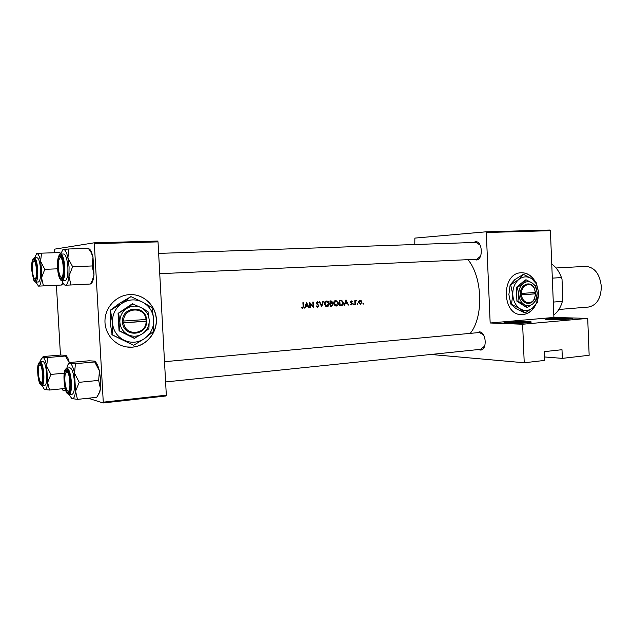 <?xml version="1.0" encoding="UTF-8"?>
<svg xmlns="http://www.w3.org/2000/svg" width="633" height="633" viewBox="0 0 633 633"><rect width="100%" height="100%" fill="white"/><g stroke="black" fill="none" stroke-linecap="round" stroke-linejoin="round"><path stroke-width="0.95" d="M528.033 321.596C530.929 321.706 531.91 321.92 530.976 322.237C528.951 322.972 513.284 323.779 506.716 323.487L503.726 322.949C504.77 322.205 520.919 321.311 528.033 321.596M529.631 322.498L527.503 322.363C521.608 322.118 508.615 322.735 505.34 323.408M568.925 317.98C571.987 318.082 573.087 318.28 572.216 318.581C570.396 319.261 555.45 320.013 548.764 319.768L545.464 319.261C546.35 318.573 561.716 317.742 568.925 317.98M570.76 318.85L568.434 318.723C560.039 318.644 552.949 318.961 547.149 319.689M129.575 294.614C116.298 295.239 104.809 307.519 104.959 321.319C104.928 335.126 116.512 347.026 129.789 347.224L132.479 347.145C146.081 346.077 157.055 333.187 156.383 319.459C155.9 305.731 143.873 294.108 130.216 294.582L129.575 294.614M126.774 346.971L132.368 347.129C145.827 346.069 156.747 333.433 156.28 319.839C155.995 306.245 144.379 294.511 130.873 294.574M535.17 281.456C531.752 275.671 527.202 272.768 521.513 272.76L521.283 272.768C500.806 272.783 501.621 315.883 522.059 314.593L523.016 314.546C528.381 313.913 532.575 310.748 535.597 305.051M521.552 314.585L522.834 314.546C528.009 313.944 532.108 310.961 535.138 305.581M476.791 332.768L479.331 331.866C486.548 331.771 487.37 351.038 480.115 350.017L478.532 349.535M480.645 349.266L484.72 346.061M483.565 334.96L479.466 332.515L164.509 361.712M473.46 242.486L475.454 241.719C482.647 240.706 483.477 260.1 476.238 259.989L474.054 259.388M159.745 273.693L476.768 259.261L480.518 256.23M480.138 245.121L476.04 242.399M467.985 259.657C482.615 277.262 483.778 316.959 470.264 333.369M301.371 307.828L302.574 308.382L303.603 306.38L303.31 302.685L302.867 302.716L303.16 306.356L302.574 307.812L301.601 307.385L301.371 307.828M305.051 308.065L305.692 306.261L307.891 306.111L308.698 307.812L309.173 307.78L306.546 302.471L304.576 308.097L305.051 308.065L304.592 308.057M317.671 307.329L318.953 305.771L316.65 302.914L317.291 302.178L318.288 302.819L318.644 302.455L317.339 301.625L316.223 302.97L318.526 305.794L317.639 306.776L316.54 305.945L316.152 306.245L317.426 307.329M319.246 301.632L321.722 306.91L323.336 301.363L322.877 301.395L321.627 305.771L319.705 301.601L319.246 301.632M333.686 303.405L336.321 306.04C337.816 305.779 338.584 304.782 338.6 303.049L335.87 300.398C334.406 300.667 333.678 301.672 333.686 303.405M339.328 300.303L339.723 305.668L341.163 305.565C342.659 305.446 343.403 304.52 343.379 302.796L341.765 300.343L339.328 300.303M350.571 304.457L351.552 304.916L352.478 303.729L350.999 301.917L352.257 301.379L351.362 300.889L350.587 301.965L352.067 303.777L350.571 304.457M353.404 304.346L353.807 304.758L354.163 304.291L353.76 303.872L353.404 304.346M354.749 300.73L355.002 304.608L355.414 304.584L355.335 301.941L356.339 300.683L355.208 301.268L354.749 300.73M355.414 304.584L355.002 304.608M362.931 303.69L363.334 304.101L363.69 303.634L363.287 303.223L362.931 303.69M358.531 302.432L360.367 304.307L361.973 302.194L361.411 300.857L360.201 300.295L358.887 301.031L358.531 302.432L360.137 300.778L361.562 302.226L360.343 303.832L358.935 302.408M357.036 304.093L357.439 304.513L357.803 304.038L357.4 303.626L357.036 304.093M344.589 305.328L345.199 303.571L347.295 303.429L348.522 305.059L345.998 299.868L344.13 305.359L344.589 305.328L344.146 305.32M329.951 300.928L330.347 306.317L331.621 306.23L333.037 304.6L332.04 303.286L332.491 302.099L331.027 300.857L329.951 300.928M324.238 304.046L326.905 306.696C328.424 306.427 329.192 305.423 329.215 303.682C328.962 302.02 328.092 301.134 326.596 301.015L326.454 301.015C324.974 301.292 324.238 302.305 324.238 304.046M309.521 302.273L309.917 307.733L310.352 307.701L310.059 303.421L313.62 307.472L313.224 302.028L312.797 302.06L313.129 306.348L309.521 302.273M544.507 356.957L562.341 358.373L589.157 355.271L587.709 318.391L522.629 324.238L524.227 362.772L544.649 360.414L544.285 351.647L561.993 349.709L562.341 358.373M485.827 231.836L549.911 230.032L550.401 230.681L486.302 232.509L485.827 231.836L414.86 238.095L414.789 244.52M54.533 252.741L54.525 249.165L94.04 242.835L157.688 241.046L158.021 241.877L94.341 243.689L103.274 402.161L166.321 395.182L166.075 395.965L103.068 402.968L103.274 402.161M158.021 241.877L166.321 395.182M62.39 388.733L62.667 390.055L66.061 391.139M88.232 398.228L103.068 402.968M56.416 285.277L60.452 355.073M94.341 243.689L94.04 242.835M550.401 230.681L553.907 317.442L587.709 318.391M486.302 232.509L490.164 322.996L553.907 317.442M430.899 354.464L524.227 362.772M522.629 324.238L490.164 322.996M534.758 281.06C531.388 275.6 526.972 272.831 521.521 272.752M362.938 303.626L363.69 303.634M360.62 300.849L361.411 300.857M361.562 302.194L361.973 302.194M357.044 304.03L357.803 304.038M354.796 301.268L355.208 301.268M355.659 300.683L356.339 300.683M355.319 301.055L355.928 301.063M354.844 301.933L355.335 301.941M353.404 304.283L354.163 304.291M351.513 301.371L352.257 301.379M350.69 301.355L351.394 301.363M350.587 301.909L350.999 301.917M350.642 302.257L351.141 302.265M351.552 303.128L352.288 303.136M352.067 303.721L352.478 303.729M346.045 302.962L346.251 303.413M348.055 305.051L348.522 305.059M344.787 303.476L347.295 303.429M344.756 303.563L345.199 303.571M346.061 300.912L347.042 302.891L345.389 303.009L346.061 300.912L345.618 300.904M344.945 303.001L345.389 303.009M340.087 300.256L341.765 300.343M340.38 300.327L341.132 300.794M342.959 302.788L343.379 302.796M341.14 305.011L339.715 305.533L341.163 305.565M340.111 305.09L339.802 300.825L340.601 300.786L341.575 300.865L342.967 302.827L341.97 304.821L339.692 305.082M339.383 300.825L339.802 300.825M339.628 300.778L340.601 300.786M335.387 300.485L336.178 300.944M338.18 303.041L338.6 303.049M335.886 306.032L336.321 306.04M336.115 305.494L335.371 305.905M335.949 300.944L338.18 303.08L336.147 305.494L334.105 303.381L335.949 300.944L334.596 300.936M333.678 303.373L334.105 303.381M336.147 305.494L334.77 305.462M330.252 300.904L330.869 301.403M332.064 302.091L332.491 302.099M330.679 303.167L332.04 303.286M330.576 303.262L331.241 303.69M332.61 304.592L333.037 304.6M331.178 305.707L330.339 306.174M330.339 306.206L331.621 306.23M330.426 301.45L332.064 302.139L330.576 303.175L330.426 301.45L329.999 301.443M330.149 303.175L330.576 303.175M330.616 303.729L331.779 303.713L332.618 304.623L330.743 305.731L330.616 303.729L330.189 303.721M330.315 305.723L330.743 305.731M325.979 301.102L326.802 301.569M328.788 303.682L329.215 303.682M326.462 306.681L326.905 306.696M325.449 301.561L326.636 301.569L328.788 303.713L325.955 306.562M325.227 306.119L326.723 306.143L324.666 304.014L326.533 301.569M324.238 304.006L324.666 304.014M321.153 305.755L321.627 305.771M316.476 306.752L317.505 306.776M317.956 302.447L318.644 302.455M316.223 302.914L316.65 302.914M316.421 303.587L317.022 303.595M316.888 304.085L317.711 304.093M318.526 305.763L318.953 305.771M312.56 306.332L313.129 306.348M309.624 303.413L310.059 303.421M309.917 307.693L310.352 307.701M306.72 305.628L306.934 306.095M308.682 307.773L309.173 307.78M305.264 306.166L307.891 306.111M305.233 306.253L305.692 306.261M306.601 303.539L307.622 305.573L305.889 305.684L306.601 303.539L306.143 303.531M305.43 305.676L305.889 305.684M301.419 307.741L302.25 307.757M60.254 257.71L58.932 259.696C57.888 264.99 58.173 270.228 59.779 275.41L61.377 277.278C64.629 277.586 63.435 256.8 60.254 257.71M62.327 278.124L61.164 277.254L62.327 278.124M60.111 257.75L61.441 256.832L60.111 257.75M94.728 361.949L99.421 370.875L100.615 379.919L100.425 388.607L99.428 392.389L96.73 397.31L77.471 399.383L75.556 391.178L79.244 382.316L74.528 373.217L75.43 363.674L69.923 363.318L70.01 362.472L89.024 360.786L94.562 361.119L94.728 361.949L75.43 363.674M95.274 361.443L97.561 364.766L99.421 370.875L98.661 380.393L100.425 388.607L99.856 391.898L97.529 396.076M64.416 380.552C64.368 370.788 65.697 367.955 68.396 372.054L70.39 382.261L69.915 390.403C67.604 395.039 65.769 391.756 64.416 380.552M67.684 370.732L66.402 371.721L67.684 370.732M69.052 394.612L72.091 394.296C73.926 393.497 74.718 389.414 74.465 382.039C73.697 373.32 72.17 368.58 69.891 367.813L66.861 368.089C69.124 368.857 70.635 373.612 71.402 382.34C71.664 389.722 70.88 393.813 69.052 394.612C67.248 393.781 66.283 392.721 66.172 391.423M98.661 380.393L79.244 382.316M96.73 397.31L97.237 396.535M71.426 398.474L77.471 399.383M66.884 368.089L67.13 367.013C67.834 364.347 68.76 363.12 69.923 363.318C71.703 363.928 73.238 367.235 74.528 373.217L75.556 391.178C74.916 396.614 73.721 399.146 71.956 398.758L69.084 394.612M68.079 391.226L69.432 391.843L68.079 391.226M34.918 278.892C37.608 279.193 36.508 260.298 33.881 261.089L32.892 262.521C31.919 267.585 32.196 272.594 33.731 277.555L34.918 278.892M35.907 279.644L34.839 278.892L35.907 279.644M38.012 373.003C37.893 364.402 38.922 361.665 41.098 364.782C42.063 367.069 42.688 370.281 42.965 374.419L42.49 382.387C40.591 385.885 39.096 382.751 38.012 373.003M40.662 363.975L39.721 364.861L40.662 363.975M41.952 385.742L44.753 385.465C46.288 384.737 46.929 380.995 46.676 374.222C46.003 366.349 44.721 362.052 42.838 361.348L40.037 361.585C41.905 362.298 43.179 366.602 43.859 374.483C44.112 381.264 43.479 385.022 41.952 385.742L39.697 383.305M47.641 357.526L65.468 356.015L65.587 355.311L60.728 355.05L43.147 356.537L42.815 357.241C44.294 357.772 45.576 360.755 46.684 366.183L47.641 357.526L42.815 357.241L40.71 359.916L40.346 361.562M65.468 356.015L69.361 362.867M50.901 374.435L46.684 366.183L47.633 382.522L50.901 374.435L64.305 373.177M49.532 390.039L47.633 382.522C47.143 387.499 46.162 389.833 44.706 389.54L49.532 390.039L65.246 388.448M44.31 389.327L42.261 385.711M66.125 355.548L67.81 357.922L69.393 362.82M41.264 382.775L42.189 383.266L41.264 382.775M40.987 382.546C43.724 383.859 42.633 365.106 39.95 364.861L38.803 366.317C37.948 371.429 38.344 376.421 39.99 381.295L40.987 382.546M34.554 257.813L36.761 253.588C38.209 253.564 39.483 256.143 40.567 261.31L41.572 269.5L41.533 277.776L44.785 269.334L40.567 261.31L41.564 253.16L36.366 253.738M36.856 269.761L36.239 278.773C34.38 282.199 32.963 279.351 31.99 270.22C31.903 260.875 32.987 257.837 35.258 261.097L36.856 269.761M40.583 269.587C39.982 262.307 38.819 258.359 37.078 257.726L34.253 257.821C35.978 258.454 37.141 262.418 37.735 269.705C37.988 277.167 37.284 281.297 35.606 282.104L38.423 281.978C40.108 281.163 40.828 277.04 40.583 269.587M60.895 253.342L59.518 252.575L60.697 254.11L62.849 249.687M59.518 252.575L41.564 253.16M57.674 268.811L44.785 269.334M43.471 285.91L41.533 277.776C41.05 283.086 40.093 285.863 38.66 286.116L61.385 285.032L62.841 282.547M38.471 286.1L35.899 282.089M63.237 283.323L61.536 284.992M66.813 371.69L65.286 373.707C64.408 379.056 64.835 384.278 66.584 389.374L67.937 391.099C71.236 392.642 70.057 372.022 66.813 371.69M67.921 257.916L69.068 266.912L68.957 276.028L72.637 266.73L67.921 257.916L68.862 248.983L63.379 249.481C65.128 249.434 66.639 252.243 67.921 257.916M63.783 267.221L63.126 276.621C60.847 281.147 59.114 278.196 57.912 267.775C57.92 257.069 59.328 253.888 62.129 258.217L63.783 267.221M67.873 267.031C67.201 259.039 65.824 254.711 63.735 254.023L60.681 254.126C62.754 254.814 64.123 259.15 64.788 267.15C65.041 275.355 64.147 279.905 62.121 280.807L65.175 280.664C67.217 279.762 68.119 275.22 67.873 267.031M88.525 248.65L90.82 251.855L92.996 257.03L92.196 265.955L72.637 266.73M88.303 248.381L68.862 248.983M92.196 265.955L94.008 274.912L92.189 280.807L90.321 284.027L70.92 284.977L68.957 276.028C68.34 281.867 67.161 284.929 65.436 285.206L70.92 284.977M90.321 284.027L90.345 283.988C91.453 283.774 92.378 282.389 93.122 279.826L92.189 280.807M65.175 285.19L65.436 285.206C64.424 285.198 63.45 284.067 62.509 281.804L62.137 280.807M88.565 248.706C89.664 248.872 90.709 250.177 91.69 252.622L92.996 257.03L94.008 274.912L93.122 279.826M553.289 302.068L562.413 301.371L562.84 299.678L562.017 279.2L561.463 277.578C559.208 271.454 555.972 266.976 551.754 264.127M552.324 278.132L561.463 277.578M561.186 276.827L562.017 279.2M553.812 314.918C557.784 312.022 560.656 307.503 562.413 301.371M558.876 309.474L588.453 307.052C596.69 305.343 600.978 298.523 601.334 286.591C599.855 273.899 594.64 267.158 585.691 266.382L556.059 267.973M123.72 322.854L146.698 321.2L146.571 319.443C145.448 304.766 122.137 306.143 122.47 321.113L122.541 322.893L123.72 322.854C125.01 336.598 146.476 334.889 146.104 321.279M122.573 322.893C123.894 337.785 147.149 335.909 146.674 321.2M147.972 311.491L141.246 307.67L132.352 303.761L118.078 313.375L119.051 330.806L134.259 338.346L142.67 333.607L148.913 328.685L149.206 320.14L147.972 311.491M132.954 303.777L126.56 308.595L118.078 313.375M118.664 313.406L119.866 322.189L119.637 330.861L119.051 330.806M119.637 330.861L134.869 338.418M112.136 334.746L133.61 345.317L144.569 338.544C150.852 333.836 153.906 327.538 153.732 319.641C153.051 311.776 149.333 305.937 142.575 302.123C135.549 298.776 128.657 299.195 121.9 303.365C115.428 308.034 112.27 314.419 112.429 322.521C113.172 330.576 117.01 336.463 123.949 340.19C131.102 343.379 137.978 342.833 144.569 338.544L153.305 331.605L153.732 319.641L151.999 307.519L142.575 302.123L130.928 296.624L119.574 303.31L110.443 310.115L112.429 322.521L112.136 334.746L110.158 322.339L110.443 310.115M130.928 296.624L121.9 303.365L110.759 310.13M133.61 345.317L111.819 334.707M142.67 333.607C147.149 330.268 149.333 325.773 149.206 320.14C148.715 314.53 146.065 310.376 141.246 307.67C136.237 305.312 131.347 305.62 126.56 308.595C121.979 311.927 119.748 316.453 119.866 322.189C120.389 327.894 123.103 332.08 128.008 334.738C133.08 337.017 137.962 336.645 142.67 333.607M146.571 319.443L122.47 321.113M122.533 322.814L146.128 321.16L146.033 319.515C144.894 305.953 123.38 307.242 123.625 321.073M146.128 321.16L146.698 321.2M521.521 294.859L535.684 293.831L534.212 287.865C530.399 280.316 520.263 284.359 520.453 293.49L520.492 294.899L521.521 294.859C522.059 302.954 531.142 305.652 534.371 298.792L535.589 293.87M520.516 294.899C521.062 303.642 530.873 306.586 534.355 299.18L535.668 293.831L534.758 293.831L534.703 292.525M535.771 286.187L532.274 283.03L526.316 279.897L525.327 279.921L516.338 287.398L516.916 301.221L526.458 307.393L527.455 307.409L533.121 303.634L536.333 299.86L537.267 293.016L535.771 286.187M526.316 279.897L523.04 283.616L517.327 287.39L516.338 287.398M517.327 287.39L518.815 294.305L517.905 301.229L516.916 301.221M517.905 301.229L523.902 304.346L527.455 307.409M511.504 304.338L519.97 308.722L524.994 313.003L532.962 307.685L536.523 303.167L538.786 292.762L536.27 283.695L531.767 278.726C527.344 276.004 523.008 276.265 518.751 279.501C514.676 283.141 512.69 288.165 512.777 294.582C513.221 300.968 515.618 305.684 519.97 308.722C524.456 311.349 528.792 311.001 532.962 307.685L537.464 302.36L538.786 292.762L536.183 282.555L531.767 278.726L523.388 274.303L514.851 279.588L510.151 284.826L510.681 284.818L512.777 294.582L511.504 304.338L510.847 303.99L508.885 294.582L510.151 284.826M523.388 274.303L518.751 279.501L510.681 284.818M524.994 313.003L516.061 308.651L510.966 304.331M533.121 303.634L535.668 300.398L537.267 293.016L535.494 286.591L532.274 283.03C529.125 281.107 526.047 281.305 523.04 283.616C520.16 286.203 518.751 289.764 518.815 294.305C519.131 298.831 520.824 302.178 523.902 304.346C527.083 306.222 530.153 305.984 533.121 303.634M520.453 293.49L535.534 292.47L534.236 288.268C530.707 281.274 521.315 285 521.465 293.451M520.492 294.836L534.758 293.831M354.931 303.27L355.342 303.278M350.84 302.621L351.647 302.629M339.375 300.802L340.127 300.81M331.32 303.69L330.893 303.713M303.167 306.372L303.603 306.38M64.107 380.465C64.835 396.487 71.79 398.932 70.722 382.356C69.891 365.834 62.976 364.315 64.107 380.465M37.751 372.932C38.447 387.546 44.223 389.58 43.242 374.499C42.466 359.465 36.73 358.207 37.751 372.932M37.118 269.737C36.334 254.553 30.708 255.479 31.737 270.244C34.38 285.048 36.168 284.874 37.118 269.737M64.099 267.189C63.26 250.486 56.472 251.602 57.603 267.799C58.347 284.027 65.175 283.853 64.099 267.189M336.052 300.944L334.659 300.928M326.636 301.569L325.259 301.553M158.646 253.406L476.166 242.392M66.861 368.089C65.215 369.253 64.447 370.487 64.55 371.785M97.561 364.766L95.852 363.405M99.856 391.898L99.428 392.389M40.037 361.585L38.202 364.402M67.81 357.922L65.523 356.078M34.253 257.821L32.33 260.567M33.383 279.533C34.633 281.827 35.377 282.682 35.606 282.104M62.968 282.816L62.327 283.497M481.207 349.258L165.609 381.936M60.681 254.126C59.644 254.173 58.829 255.376 58.236 257.726M59.304 277.42C60.119 279.675 61.053 280.799 62.121 280.807M91.69 252.622L90.82 251.855M536.523 303.167L536.475 303.911M536.27 283.695L536.183 282.555M535.668 300.398L535.645 300.936M535.494 286.591L535.431 285.768M534.236 288.268L534.212 287.865"/></g></svg>
